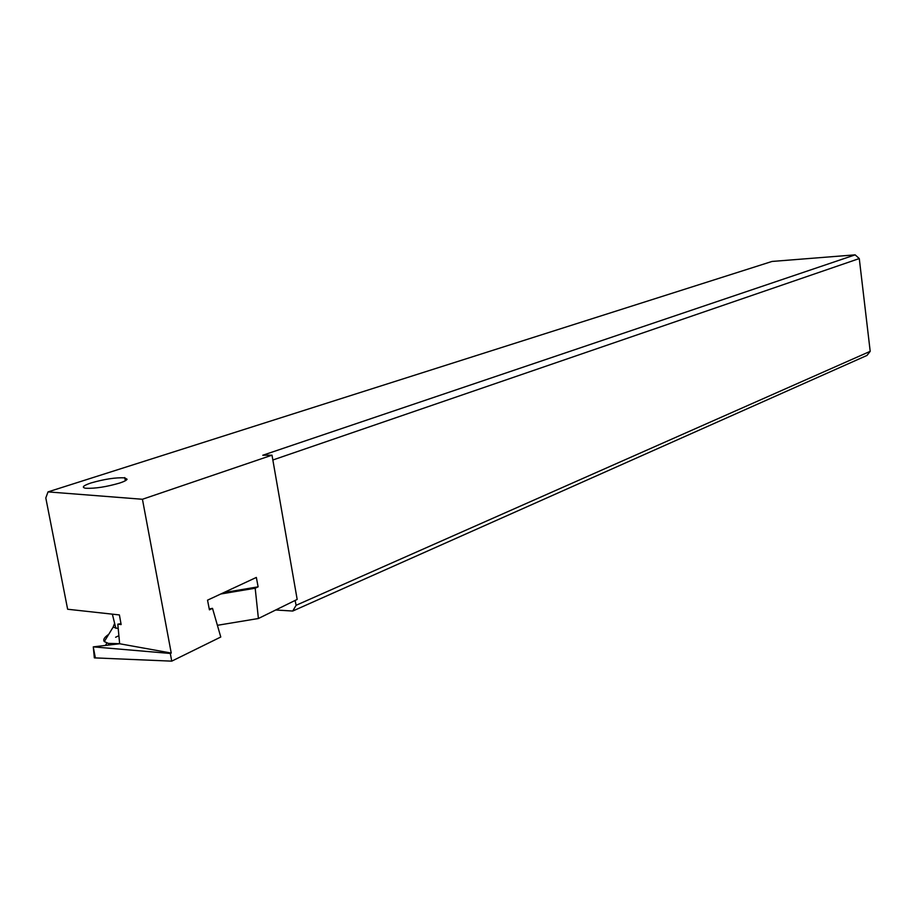 <?xml version="1.0" encoding="UTF-8"?>
<svg xmlns="http://www.w3.org/2000/svg" width="916" height="916" viewBox="0 0 916 916"><rect width="100%" height="100%" fill="white"/><g stroke="black" fill="none" stroke-linecap="round" stroke-linejoin="round"><path stroke-width="1.37" d="M255.186 588.221L258.117 586.835L256.343 577.435L207.531 600.163L209.421 609.827L212.523 608.361L220.767 637.021L171.739 661.146L170.307 653.463L171.235 653.062L142.438 499.266L272.006 455.172L297.173 599.43L258.404 618.506L255.186 588.221L220.756 594.003M258.117 586.835L223.744 592.618M272.006 455.172L262.778 455.252L855.143 254.854L772.016 261.449L48.021 491.892L45.8 497.949L67.635 609.243L119.401 614.934L121.141 624.563L117.809 624.174L120.969 623.647M855.143 254.854L859.277 258.564L870.2 351.332L867.017 355.419L292.731 611.041L296.108 605.293L295.124 600.438M275.716 609.987L292.731 611.041M272.853 459.992L859.277 258.564M296.108 605.293L870.2 351.332M258.404 618.506L217.401 625.307M48.021 491.892L142.438 499.266M127.072 479.24L124.725 477.843C115.656 477.408 104.424 479.114 91.028 482.95C83.058 485.652 81.295 487.426 85.738 488.262C95.024 488.652 106.325 486.911 119.664 483.053C124.129 481.564 126.603 480.293 127.072 479.24M171.235 653.062L119.641 643.753L117.809 624.174M119.641 643.753L93.283 646.868L94.337 657.871L171.739 661.146M170.307 653.463L93.283 646.868M95.39 658.02L93.306 647.291M209.237 608.911L212.523 608.361M118.221 628.594L113.115 627.139L114.626 623.349M108.729 634.33C104.332 637.33 102.855 639.746 104.309 641.578L108.363 643.398L119.63 643.696M105.386 645.437L106.954 643.055M115.599 637.273L118.885 635.704M125.412 480.694L124.668 477.591M112.359 614.155L115.851 628.319M108.363 643.398L108.764 645.036M113.115 627.139L104.309 641.578"/></g></svg>
